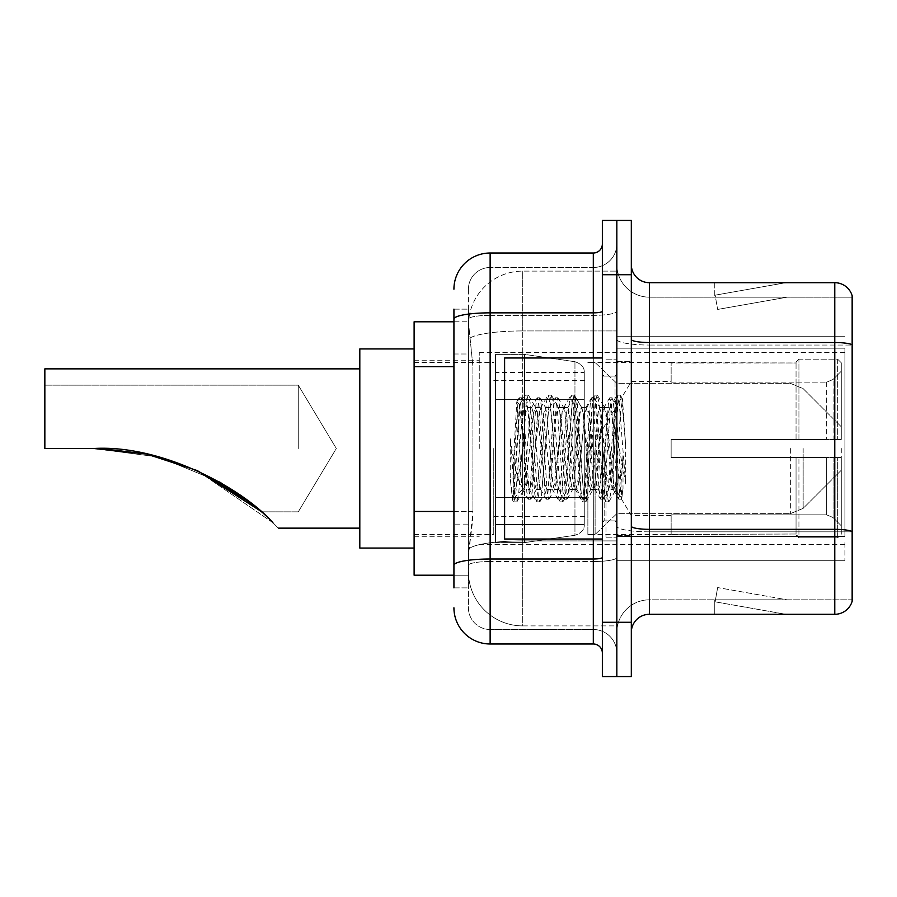 <?xml version="1.0" encoding="UTF-8"?>
<svg xmlns="http://www.w3.org/2000/svg" width="897" height="897" viewBox="0 0 897 897"><rect width="100%" height="100%" fill="white"/><g stroke="black" fill="none" stroke-linecap="round" stroke-linejoin="round"><path stroke-width="0.67" stroke-dasharray="4.49 3.36" d="M844.907 542.629L844.907 560.726L844.907 542.629M616.833 542.629L616.833 336.274L616.833 542.629M616.833 448.5L616.833 352.566L616.833 448.5M479.267 448.5L479.267 352.566L479.267 448.5M844.907 448.5L844.907 352.566L844.907 448.5M453.927 511.469L472.943 511.469L472.596 520.899L468.626 553.483L472.943 511.469L472.943 366.671L472.943 511.469L414.111 511.469L414.111 575.201L468.537 575.201L468.413 571.591A54.302 54.302 0 0 0 522.716 625.893L616.833 625.893L616.833 540.913L616.833 625.893L522.716 625.893L522.716 540.913L522.716 625.893A54.302 54.302 0 0 1 468.413 571.591L468.413 560.535L468.537 575.201L453.927 575.201M468.626 553.483L468.413 560.535L468.626 553.483M414.111 448.5L414.111 548.056L414.111 448.5M616.833 271.107L616.833 540.913L616.833 271.107L522.716 271.107L616.833 271.107M468.492 322.539L472.943 366.671L468.492 322.539A54.302 54.302 0 0 1 522.716 271.107A54.302 54.302 0 0 0 468.492 322.539A54.302 54.302 0 0 1 522.716 271.107L522.716 330.937L616.833 330.937L522.716 330.937L522.716 271.107M453.927 354.001L468.413 354.001L468.413 524.14L468.413 309.129L468.413 354.001L453.927 354.001L453.927 524.14L453.927 321.799L468.537 321.799L414.111 321.799L414.111 511.469M844.907 348.182L844.907 536.428L844.907 348.182L616.833 348.182L844.907 348.182M844.907 336.274L616.833 336.274L844.907 336.274M844.907 560.726L616.833 560.726L844.907 560.726M453.927 587.871L468.413 587.871L453.927 587.871L453.927 524.14L468.413 524.14L468.413 587.871L468.413 524.14L453.927 524.14M453.927 607.785A36.205 36.205 0 0 0 490.132 643.99L490.132 629.503A21.719 21.719 0 0 1 468.413 607.785L468.413 319.13L468.413 607.785A21.719 21.719 0 0 0 490.132 629.503L593.309 629.503L593.309 571.591L593.309 643.99A9.048 9.048 0 0 1 602.358 653.038L602.358 243.962L602.358 653.038M616.833 571.591L616.833 311.27L616.833 571.591M602.358 448.5L602.358 539.007L602.358 448.5M602.358 274.729L602.358 220.427L616.833 220.427L616.833 274.729L616.833 220.427L631.32 220.427L631.32 274.729L616.833 274.729L616.833 622.271L616.833 274.729L602.358 274.729L602.358 622.271L616.833 622.271L616.833 676.573L616.833 622.271L631.32 622.271L631.32 274.729M631.32 622.271L631.32 676.573L602.358 676.573L602.358 622.271M616.833 243.962L616.833 311.27L616.833 243.962A23.535 23.535 0 0 1 593.309 267.497A23.535 23.535 0 0 0 616.833 243.962A23.535 23.535 0 0 1 593.309 267.497L593.309 629.503L490.132 629.503L490.132 561.533L593.309 561.533A23.535 4.081 0 0 0 616.833 557.441A23.535 4.081 0 0 1 593.309 561.533L593.309 267.497L490.132 267.497L593.309 267.497M453.927 309.129L468.413 309.129L453.927 309.129L453.927 565.301A36.205 6.29 180 0 1 490.132 559.01L490.132 253.01A36.205 36.205 0 0 0 453.927 289.215A36.205 36.205 0 0 1 490.132 253.01L593.309 253.01A9.048 9.048 0 0 0 602.358 243.962A9.048 9.048 0 0 1 593.309 253.01L593.309 571.591L593.309 561.533L490.132 561.533L490.132 267.497L490.132 315.352L593.309 315.352A23.535 4.081 0 0 0 616.833 311.27A23.535 4.081 0 0 1 593.309 315.352L490.132 315.352L490.132 571.591L490.132 559.01L593.309 559.01A9.048 1.57 0 0 0 602.358 557.441M490.132 643.99L593.309 643.99M453.927 565.301L453.927 571.591M468.413 289.215L468.413 319.13L468.413 289.215A21.719 21.719 0 0 1 490.132 267.497A21.719 21.719 0 0 0 468.413 289.215A21.719 21.719 0 0 1 490.132 267.497M616.833 653.038A23.535 23.535 0 0 0 593.309 629.503A23.535 23.535 0 0 1 616.833 653.038A23.535 23.535 0 0 0 593.309 629.503M631.32 448.5L631.32 361.614L631.32 448.5M605.98 448.5L605.98 537.191L605.98 448.5M616.833 541.9L616.833 339.38L616.833 541.9M834.771 614.299L649.417 614.299L649.417 345.042L852.15 345.042L649.417 345.042L649.417 297.176L852.15 297.176L852.15 345.042L852.15 297.176L649.417 297.176L649.417 531.843L852.15 531.843L852.15 345.042L852.15 531.843L649.417 531.843L649.417 599.824A32.584 32.584 0 0 0 616.833 632.407A32.584 32.584 0 0 1 649.417 599.824L852.15 599.824L852.15 295.73A18.097 18.097 0 0 0 834.771 282.701L834.771 614.299A18.097 18.097 0 0 0 852.15 601.27L852.15 541.9L852.15 599.824L649.417 599.824L649.417 282.701A18.097 18.097 0 0 1 631.32 264.593L631.32 339.38L631.32 264.593M631.32 632.407L631.32 339.38L631.32 632.407A18.097 18.097 0 0 1 649.417 614.299M616.833 264.593L616.833 339.38L616.833 264.593A32.584 32.584 0 0 0 649.417 297.176A32.584 32.584 0 0 1 616.833 264.593A32.584 32.584 0 0 0 649.417 297.176M784.651 614.086A14.475 14.475 0 0 0 787.162 614.299L714.763 614.299L787.162 614.299A14.475 14.475 0 0 1 784.651 614.086A14.475 14.475 0 0 0 787.162 614.299A14.475 14.475 0 0 1 784.651 614.086A14.475 14.475 0 0 0 787.162 614.299A14.475 14.475 0 0 1 784.651 614.086A14.475 14.475 0 0 0 787.162 614.299A14.475 14.475 0 0 1 784.651 614.086A14.475 14.475 0 0 0 787.162 614.299A14.475 14.475 0 0 1 784.651 614.086L715.133 601.831L784.651 614.086M714.763 599.824L714.763 614.299L714.763 599.824L715.481 599.824L715.133 601.831L715.481 599.824L714.763 599.824L714.763 614.299L714.763 599.824L715.481 599.824L715.133 601.831L715.481 599.824L714.763 599.824L714.763 614.299L714.763 599.824L715.481 599.824L715.133 601.831L715.481 599.824L714.763 599.824L714.763 614.299L714.763 599.824L715.481 599.824L715.133 601.831L715.481 599.824L714.763 599.824L714.763 614.299L714.763 599.824L715.481 599.824L715.133 601.831L715.481 599.824L714.763 599.824M852.15 295.73A18.097 18.097 0 0 0 834.771 282.701L649.417 282.701M787.162 282.701L714.763 282.701L787.162 282.701A14.475 14.475 0 0 0 784.651 282.914A14.475 14.475 0 0 1 787.162 282.701A14.475 14.475 0 0 0 784.651 282.914A14.475 14.475 0 0 1 787.162 282.701A14.475 14.475 0 0 0 784.651 282.914A14.475 14.475 0 0 1 787.162 282.701A14.475 14.475 0 0 0 784.651 282.914A14.475 14.475 0 0 1 787.162 282.701A14.475 14.475 0 0 0 784.651 282.914A14.475 14.475 0 0 1 787.162 282.701M787.162 599.824L715.481 599.824L787.162 599.824L715.481 599.824L787.162 599.824L715.481 599.824L787.162 599.824L715.481 599.824L787.162 599.824L715.481 599.824L787.162 599.824L717.645 587.569L715.481 599.824L717.645 587.569L715.481 599.824L717.645 587.569L715.481 599.824L717.645 587.569L715.481 599.824L717.645 587.569L715.481 599.824L717.645 587.569L787.162 599.824M715.481 297.176L714.763 297.176L715.481 297.176L714.763 297.176L715.481 297.176L714.763 297.176L715.481 297.176L714.763 297.176L715.481 297.176L714.763 297.176L715.481 297.176L715.133 295.169L784.651 282.914L715.133 295.169L715.481 297.176L715.133 295.169L784.651 282.914L715.133 295.169L715.481 297.176L715.133 295.169L784.651 282.914L715.133 295.169L715.481 297.176L715.133 295.169L784.651 282.914L715.133 295.169L715.481 297.176L715.133 295.169L784.651 282.914L715.133 295.169L715.481 297.176L787.162 297.176L715.481 297.176L787.162 297.176L715.481 297.176L787.162 297.176L715.481 297.176L787.162 297.176L715.481 297.176L787.162 297.176L715.481 297.176L717.645 309.431L715.481 297.176M714.763 282.701L714.763 297.176L714.763 282.701M787.162 297.176L717.645 309.431L787.162 297.176M602.358 539.007L504.607 539.007L504.607 357.993L504.607 507.523L504.607 357.993L602.358 357.993M613.223 448.5L613.223 479.413L615.219 490.917L620.376 413.988L622.451 398.773L625.658 445.428L625.658 483.853L619.322 448.5L613.223 422.207L613.223 448.5L610.207 483.932L608.693 489.414L613.223 489.414L613.223 448.5L616.082 404.715L621.823 498.026L623.011 488.562L623.011 455.665C620.029 479.671 616.766 490.928 613.223 489.414C611.709 486.993 610.195 473.358 608.693 448.5L605.677 413.069L604.163 407.586L602.661 413.069L596.628 483.932L595.115 489.414L593.612 483.932L587.58 413.069L586.066 407.586L584.564 413.069L578.52 483.932L577.018 489.414L575.504 483.932L569.472 413.069L567.969 407.586L566.456 413.069L560.423 483.932L558.921 489.414L557.407 483.932L551.375 413.069L549.861 407.586L548.359 413.069L542.326 483.932L540.813 489.414L539.31 483.932L533.278 413.069L531.764 407.586L530.25 413.069L527.234 448.5C525.732 473.358 524.229 486.993 522.716 489.414C521.718 487.822 520.765 474.177 519.845 448.5L516.762 401.923L514.104 448.5L512.916 498.799C515.809 490.704 519.083 473.93 522.716 448.5L522.716 487.598L523.848 489.414L529.589 489.414L527.671 483.932L519.43 404.782L514.273 483.898L512.501 499.629L510.27 478.886L510.27 438.678L511.795 448.5C515.08 470.499 518.724 483.528 522.716 487.598M608.693 489.414L607.179 483.932L601.147 413.069L599.644 407.586L598.131 413.069L592.098 483.932L590.596 489.414L589.082 483.932L583.05 413.069L581.918 407.911L580.034 413.069L574.002 483.932L572.488 489.414L570.985 483.932L564.953 413.069L563.439 407.586L561.937 413.069L555.893 483.932L554.391 489.414L552.877 483.932L546.845 413.069L545.342 407.586L543.829 413.069L537.796 483.932L536.294 489.414L534.78 483.932L528.748 413.069L527.234 407.586L525.732 413.069L522.716 448.5L522.48 489.336M613.223 489.414L618.571 498.956L617.371 492.419L611.328 404.581L609.825 397.786L608.312 404.581L602.279 492.419L600.777 499.214L599.263 492.419L593.231 404.581L591.728 397.786L590.215 404.581L584.182 492.419L582.669 499.214L581.166 492.419L575.134 404.581L573.62 397.786L572.118 404.581L566.085 492.419L564.572 499.214L563.058 492.419L557.026 404.581L555.523 397.786L554.01 404.581L547.977 492.419L546.475 499.214L544.961 492.419L538.929 404.581L537.415 397.786L535.913 404.581L529.88 492.419L528.367 499.214L526.864 492.419L520.832 404.581L519.318 397.786L517.816 404.581L512.916 479.054M623.011 455.665L620.388 492.419L618.571 498.956M623.011 488.562L621.442 498.956L619.625 492.419L613.593 404.581L612.09 397.786L610.577 404.581L604.544 492.419L603.042 499.214L601.528 492.419L595.496 404.581L593.982 397.786L592.48 404.581L586.447 492.419L584.934 499.214L583.431 492.419L577.399 404.581L575.885 397.786L574.372 404.581L568.339 492.419L566.837 499.214L565.323 492.419L559.291 404.581L557.788 397.786L556.275 404.581L550.242 492.419L548.729 499.214L547.226 492.419L541.194 404.581L539.68 397.786L538.178 404.581L532.145 492.419L530.632 499.214L529.129 492.419L523.086 404.581L521.583 397.786L520.069 404.581L514.037 492.419L512.916 498.799M298.264 448.5L298.264 385.149L298.264 448.5M359.809 548.056L414.111 548.056L359.809 548.056L359.809 348.944L359.809 548.056L359.809 348.944L359.809 548.056L359.809 368.858L44.85 368.858L44.85 448.5L93.737 448.5L44.85 448.5L44.85 385.149L44.85 448.5L93.737 448.5L159.027 457.055L219.574 481.947L159.027 457.055L93.737 448.5L44.85 448.5L44.85 385.149L44.85 448.5L93.737 448.5L44.85 448.5L44.85 368.858L44.85 448.5L93.737 448.5L44.85 448.5L44.85 385.149L44.85 448.5L93.737 448.5L146.301 454.005L196.645 470.331L146.301 454.005L93.737 448.5L44.85 448.5L44.85 368.858L44.85 448.5L93.737 448.5L146.738 454.106M272.935 522.727C280.122 529.914 280.122 529.914 272.935 522.727L197.015 470.499L272.935 522.727L260.052 510.707L272.935 522.727C280.122 529.914 280.122 529.914 272.935 522.727C280.122 529.914 280.122 529.914 272.935 522.727C280.122 529.914 280.122 529.914 272.935 522.727C280.122 529.914 280.122 529.914 272.935 522.727L260.052 510.707M197.632 470.779L146.11 453.972L197.632 470.779M671.147 439.452L671.147 448.5L671.147 439.452L826.675 439.452L671.147 439.452L796.043 439.452L796.043 362.085L796.043 439.452L798.935 439.452L798.935 359.181L798.935 439.452L671.147 439.452L671.147 457.548L796.043 457.548L796.043 534.007L796.043 457.548L671.147 457.548L671.147 439.452M671.147 382.144L826.675 382.144L671.147 382.144L671.147 362.523L796.043 362.993L796.043 362.085L796.043 362.993L671.147 362.993L671.147 382.144M587.871 448.5L587.871 534.477L587.871 448.5M796.043 534.007L671.147 534.477L796.043 534.007L798.935 537.819L837.675 537.819L841.285 534.186L841.285 457.548L841.285 534.186L837.675 537.819L837.675 457.548L837.675 537.819L798.935 537.819L798.935 457.548L798.935 537.819L796.043 534.915L796.043 457.548L796.043 534.007M493.754 448.5L493.754 534.477L493.754 448.5M798.935 457.548L837.675 457.548L798.935 457.548M798.935 359.181L796.043 362.085L798.935 359.181L837.675 359.181L837.675 439.452L837.675 359.181L798.935 359.181M798.935 439.452L837.675 439.452L798.935 439.452M841.285 457.548L837.675 457.548L841.285 457.548L841.285 534.186L841.285 525.81L833.078 517.535L826.675 514.856L833.078 517.535L841.285 525.81L841.285 457.548L833.078 457.548L841.285 457.548M837.675 439.452L841.285 439.452L841.285 362.814L841.285 439.452L837.675 439.452M841.285 362.814L837.675 359.181L841.285 362.814L841.285 439.452L841.285 362.814M833.078 379.465L841.285 371.19L833.078 379.465L826.675 382.144L833.078 379.465L833.078 439.452L841.285 439.452L826.675 439.452L833.078 439.452L833.078 379.465M826.675 457.548L671.147 457.548L671.147 448.5L671.147 457.548L826.675 457.548L826.675 514.856L671.147 514.856L826.675 514.856L826.675 457.548M671.147 514.856L671.147 534.007L671.147 514.856M44.85 385.149L298.264 385.149L336.33 448.5L298.264 511.851L261.352 511.851L298.264 511.851L336.33 448.5L298.264 385.149L44.85 385.149L298.264 385.149L336.33 448.5L298.264 511.851L261.352 511.851L239.69 494.752L261.352 511.851L250.016 502.432M524.521 497.375L524.521 542.629L524.521 497.375L584.261 497.375L584.261 524.521L584.261 372.479L584.261 399.636L495.559 399.625L495.559 354.371L495.559 542.629L495.559 497.375L584.261 497.375L584.261 372.479L584.261 399.636L495.559 399.625L495.559 372.479L495.559 524.521L495.559 497.375L584.261 497.375L584.261 372.479L584.261 399.636L495.559 399.625L495.559 354.371L495.559 542.629L495.559 497.375L584.261 497.375L584.261 524.543L495.559 524.521L495.559 497.375L524.521 497.375L524.521 542.629L524.521 354.371L524.521 399.625L495.559 399.625L495.559 372.479L495.559 524.521L495.559 497.375L584.261 497.375L584.261 524.543L495.559 524.521L495.559 354.371L495.559 542.629L495.559 497.375L584.261 497.375L584.261 524.543L495.559 524.521M841.285 448.5L841.285 470.219L841.285 448.5M595.115 448.5L595.115 534.477L595.115 448.5M524.521 448.5L524.521 354.371L524.521 399.625L495.559 399.625L584.261 399.625L524.521 399.625L524.521 354.371L524.521 448.5M197.519 470.723L146.155 453.983L197.407 470.667M44.85 368.858L359.809 368.858L359.809 448.5L359.809 348.944L414.111 348.944L359.809 348.944M146.85 454.129L196.645 470.331M574.955 399.625L574.955 535.285C581.447 533.076 584.541 529.499 584.261 524.543L584.261 372.457L584.261 399.625L524.521 399.625M613.223 422.207L611.967 413.069L610.05 407.586L608.132 413.069L600.474 483.932L598.557 489.414L596.64 483.932L588.981 413.069L587.064 407.586L586.459 408.101L585.147 413.069L577.489 483.932L575.571 489.414L573.654 483.932L565.985 413.069L564.078 407.586L563.473 408.101L562.161 413.069L554.492 483.932L552.586 489.414L550.668 483.932L542.999 413.069L541.082 407.586L539.175 413.069L531.506 483.932L529.589 489.414M613.223 479.413L606.215 413.069L604.309 407.586L602.392 413.069L594.722 483.932L592.805 489.414L590.899 483.932L583.229 413.069L581.312 407.586L579.395 413.069L571.737 483.932L569.819 489.414L567.902 483.932L560.244 413.069L558.326 407.586L556.409 413.069L548.751 483.932L546.834 489.414L544.916 483.932L537.258 413.069L535.341 407.586L533.423 413.069L525.765 483.932L523.848 489.414M522.716 435.729L522.716 448.5M625.658 483.853L619.154 402.282L617.237 395.14L615.32 402.282L607.661 494.718L605.744 501.86L603.827 494.718L596.157 402.282L594.251 395.14L592.334 402.282L584.665 494.718L582.747 501.86L580.841 494.718L573.172 402.282L571.254 395.14L569.337 402.282L561.679 494.718L559.762 501.86L557.844 494.718L550.186 402.282L548.269 395.14L546.351 402.282L538.693 494.718L536.776 501.86L534.859 494.718L527.201 402.282L525.283 395.14L523.366 402.282L515.708 494.718L513.79 501.86L513.319 501.457L510.27 478.886M625.658 445.428L622.025 402.282L620.107 395.14L618.19 402.282L610.532 494.718L608.615 501.86L606.697 494.718L599.039 402.282L597.122 395.14L595.204 402.282L587.546 494.718L585.629 501.86L583.712 494.718L576.042 402.282L574.136 395.14L572.219 402.282L564.549 494.718L562.632 501.86L560.726 494.718L553.057 402.282L551.139 395.14L549.233 402.282L541.564 494.718L539.646 501.86L537.729 494.718L530.071 402.282L528.154 395.14L526.236 402.282L518.578 494.718L516.661 501.86L514.743 494.718L510.27 438.678M844.907 536.428L616.833 536.428L844.907 536.428M522.716 540.913A54.302 9.43 180 0 0 469.064 548.886A54.302 9.43 180 0 1 522.716 540.913L616.833 540.913L522.716 540.913L522.716 330.937L522.716 540.913M469.826 338.236A54.302 9.43 180 0 1 522.716 330.937A54.302 9.43 180 0 0 469.826 338.236M468.413 571.591A54.302 54.302 0 0 0 522.716 625.893M453.927 366.671L414.111 366.671M453.927 319.13A36.205 6.29 180 0 1 490.132 312.84L593.309 312.84A9.048 1.57 -0 0 0 602.358 311.27M593.309 539.007L593.309 357.993M490.132 315.352A21.719 3.767 180 0 0 468.413 319.13A21.719 3.767 180 0 1 490.132 315.352M490.132 561.533A21.719 3.767 180 0 0 468.413 565.301A21.719 3.767 180 0 1 490.132 561.533M490.132 629.503A21.719 21.719 0 0 1 468.413 607.785M649.417 531.843A32.584 5.662 0 0 1 616.833 526.18A32.584 5.662 0 0 0 649.417 531.843M852.15 531.596A18.097 3.139 180 0 0 834.771 529.331L649.417 529.331A18.097 3.139 0 0 1 631.32 526.18M631.32 339.38A18.097 3.139 0 0 0 649.417 342.531L834.771 342.531A18.097 3.139 180 0 1 852.15 344.784M616.833 339.38A32.584 5.662 0 0 0 649.417 345.042A32.584 5.662 0 0 1 616.833 339.38M616.833 632.407A32.584 32.584 0 0 1 649.417 599.824M615.028 448.5L615.028 376.101L615.028 448.5M604.163 448.5L604.163 520.899L604.163 448.5M826.675 382.144L826.675 439.452L826.675 382.144M833.078 457.548L833.078 517.535L833.078 457.548M495.559 542.629L524.521 542.629L574.955 535.285C581.447 533.076 584.541 529.499 584.261 524.543L584.261 372.457C584.541 367.501 581.447 363.924 574.955 361.715L524.521 354.371L495.559 354.371L524.521 354.371L574.955 361.715C581.447 363.924 584.541 367.501 584.261 372.457L584.261 524.543C584.541 529.499 581.447 533.076 574.955 535.285L524.521 542.629L495.559 542.629L524.521 542.629L574.955 535.285L574.955 361.715L574.955 497.375M803.151 448.5L803.151 508.364L803.151 448.5M790.347 448.5L790.347 513.667L790.347 448.5M479.267 352.566L844.907 352.566M414.111 360.706L479.267 360.706M414.111 536.294L479.267 536.294M479.267 544.434L844.907 544.434M602.358 376.101L616.833 376.101L602.358 376.101M602.358 520.899L616.833 520.899L602.358 520.899M616.833 361.614L631.32 361.614L616.833 361.614M605.98 537.191L616.833 537.191L605.98 537.191M605.98 359.809L616.833 359.809L605.98 359.809M616.833 535.386L631.32 535.386L616.833 535.386M615.028 376.101L616.833 374.284L615.028 376.101L604.163 376.101L602.358 374.284L604.163 376.101L615.028 376.101M604.163 520.899L615.028 520.899L616.833 522.716L615.028 520.899L604.163 520.899L602.358 522.716L604.163 520.899M516.975 401.845L519.789 404.659M527.234 407.586L531.764 407.586M545.342 407.586L549.861 407.586M563.439 407.586L567.969 407.586M581.536 407.586L586.066 407.586M599.644 407.586L604.163 407.586M536.294 489.414L540.813 489.414M554.391 489.414L558.921 489.414M572.488 489.414L577.018 489.414M590.596 489.414L595.115 489.414M616.082 404.715L622.137 398.66M621.823 498.026L614.849 491.051M522.716 489.414L512.501 499.629M618.874 499.214L621.139 499.214M609.825 397.786L612.09 397.786M600.777 499.214L603.042 499.214M591.728 397.786L593.982 397.786M582.669 499.214L584.934 499.214M573.62 397.786L575.885 397.786M564.572 499.214L566.837 499.214M555.523 397.786L557.788 397.786M546.475 499.214L548.729 499.214M537.415 397.786L539.68 397.786M528.367 499.214L530.632 499.214M519.318 397.786L521.583 397.786M616.306 404.794L612.393 398.044M622.025 497.958L621.442 498.956M603.345 498.956L609.074 489.089M594.296 398.044L600.026 407.911M585.248 498.956L590.966 489.089M576.188 398.044L581.918 407.911M567.139 498.956L572.869 489.089M558.091 398.044L563.821 407.911M549.042 498.956L554.772 489.089M539.994 398.044L545.724 407.911M530.946 498.956L536.664 489.089M521.886 398.044L527.615 407.911M603.793 407.911L609.512 398.044M594.733 489.089L600.463 498.956M585.685 407.911L591.415 398.044M576.636 489.089L582.366 498.956M567.588 407.911L573.318 398.044M558.539 489.089L564.269 498.956M549.491 407.911L555.209 398.044M540.431 489.089L546.161 498.956M531.383 407.911L537.112 398.044M522.469 489.336L528.064 498.956M516.762 401.923L519.015 398.044M278.35 528.142L359.809 528.142L278.35 528.142M671.147 515.472L631.32 515.472L591.078 448.5L631.32 381.528L671.147 381.528M587.871 534.477L595.115 534.477L616.833 513.667L790.347 513.667L616.833 513.667L595.115 534.477L587.871 534.477L671.147 534.477M493.754 516.38L587.871 516.38M414.111 534.477L493.754 534.477M414.111 362.523L493.754 362.523M493.754 380.62L587.871 380.62M587.871 362.523L595.115 362.523L616.833 383.333L790.347 383.333L616.833 383.333L595.115 362.523L587.871 362.523L671.147 362.523M495.559 354.371L524.521 354.371L574.955 361.715C581.447 363.924 584.541 367.501 584.261 372.457L495.559 372.479M841.285 470.219L803.151 508.364L790.347 513.667L803.151 508.364L841.285 470.219M790.347 383.333L803.151 388.636L841.285 426.781L803.151 388.636L790.347 383.333M535.341 407.586L541.082 407.586M558.326 407.586L564.078 407.586M581.312 407.586L587.064 407.586M604.309 407.586L610.05 407.586M546.834 489.414L552.586 489.414M569.819 489.414L575.571 489.414M592.805 489.414L598.557 489.414M617.237 395.14L620.107 395.14M605.744 501.86L608.615 501.86M594.251 395.14L597.122 395.14M582.747 501.86L585.629 501.86M571.254 395.14L574.136 395.14M559.762 501.86L562.632 501.86M548.269 395.14L551.139 395.14M536.776 501.86L539.646 501.86M525.283 395.14L528.154 395.14M513.79 501.86L516.661 501.86M615.23 490.917L609.085 501.457M622.462 398.773L620.578 395.543M597.593 395.543L604.914 408.101M586.1 501.457L593.41 488.899M574.596 395.543L581.918 408.101M563.103 501.457L570.425 488.899M551.61 395.543L558.932 408.101M540.117 501.457L547.439 488.899M528.625 395.543L535.946 408.101M517.132 501.457L524.453 488.899M609.444 408.101L616.766 395.543M597.951 488.899L605.273 501.457M586.459 408.101L593.78 395.543M574.966 488.899L582.288 501.457M563.473 408.101L570.784 395.543M551.969 488.899L559.291 501.457M540.476 408.101L547.798 395.543M528.983 488.899L536.305 501.457M519.43 404.782L524.812 395.543M512.187 499.528L513.319 501.457"/><path stroke-width="1.35" d="M453.927 354.001L453.927 309.129L453.927 321.799L414.111 321.799L414.111 575.201L453.927 575.201M453.927 587.871L453.927 309.129M602.358 622.271L602.358 676.573L616.833 676.573L616.833 622.271L616.833 676.573L631.32 676.573L631.32 622.271L616.833 622.271L616.833 274.729L616.833 622.271L602.358 622.271L602.358 274.729L616.833 274.729L616.833 220.427L616.833 274.729L631.32 274.729L631.32 622.271M631.32 274.729L631.32 220.427L602.358 220.427L602.358 274.729M453.927 289.215A36.205 36.205 0 0 1 490.132 253.01L490.132 643.99L593.309 643.99L593.309 539.007M490.132 253.01L593.309 253.01A9.048 9.048 0 0 0 602.358 243.962M453.927 571.591L453.927 524.14M602.358 653.038A9.048 9.048 0 0 0 593.309 643.99M490.132 643.99A36.205 36.205 0 0 1 453.927 607.785M631.32 632.407A18.097 18.097 0 0 1 649.417 614.299L834.771 614.299L834.771 282.701L649.417 282.701A18.097 18.097 0 0 1 631.32 264.593A18.097 18.097 0 0 0 649.417 282.701L649.417 614.299M852.15 295.73A18.097 18.097 0 0 0 834.771 282.701A18.097 18.097 0 0 1 852.15 295.73L852.15 601.27A18.097 18.097 0 0 1 834.771 614.299M260.052 510.707L197.519 470.723M146.11 453.972L101.619 448.623L146.11 453.972M359.809 368.858L44.85 368.858L44.85 448.5L93.737 448.5L146.738 454.106M146.929 454.14L197.015 470.499L146.929 454.14M196.645 470.331L239.69 494.752L196.645 470.331L240.048 495.009L261.352 511.851M250.016 502.432L219.574 481.947L250.016 502.432L197.407 470.667M93.737 448.5C162.245 444.385 243.435 489.056 272.935 522.727C280.122 529.914 280.122 529.914 272.935 522.727M414.111 348.944L359.809 348.944L359.809 548.056L414.111 548.056M99.836 448.567L146.85 454.129M602.358 357.993L504.607 357.993L504.607 539.007L602.358 539.007M453.927 366.671L414.111 366.671M453.927 511.469L414.111 511.469M602.358 557.441A9.048 1.57 0 0 1 593.309 559.01L490.132 559.01A36.205 6.29 180 0 0 453.927 565.301M453.927 319.13A36.205 6.29 180 0 1 490.132 312.84L593.309 312.84L593.309 253.01M593.309 357.993L593.309 312.84A9.048 1.57 0 0 0 602.358 311.27M852.15 344.784A18.097 3.139 180 0 0 834.771 342.531L649.417 342.531A18.097 3.139 0 0 1 631.32 339.38M852.15 531.596A18.097 3.139 180 0 0 834.771 529.331L649.417 529.331A18.097 3.139 -0 0 1 631.32 526.18M278.35 528.142L359.809 528.142"/></g></svg>
